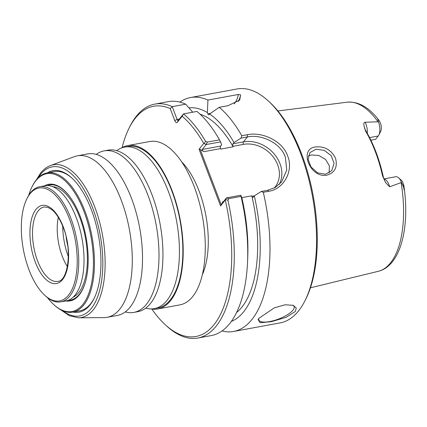 <?xml version="1.0" encoding="UTF-8"?>
<svg xmlns="http://www.w3.org/2000/svg" width="427" height="427" viewBox="0 0 427 427"><rect width="100%" height="100%" fill="white"/><g stroke="black" fill="none" stroke-linecap="round" stroke-linejoin="round"><path stroke-width="0.64" d="M383.926 178.913L395.776 176.73A10.872 5.001 79.6 0 1 398.61 177.808L401.604 180.541A7.099 3.267 79.6 0 1 402.757 182.014L403.979 187.026C404.433 191.013 404.321 191.061 403.638 187.17L401.513 182.441L389.675 186.812L385.56 182.575L382.555 175.876A86.985 40.01 -100.4 0 0 365.491 130.961L364.183 126.509C363.521 123.734 363.841 122.303 365.133 122.218L378.482 121.807A10.872 5.001 79.6 0 1 378.802 135.087L380.628 131.468A7.099 3.267 -100.4 0 0 380.953 124.615C380.035 121.951 379.171 120.27 378.359 119.581L377.511 118.514L378.359 119.581M370.866 140.184L375.568 139.319L378.215 136.01L369.574 137.606M385.133 181.662L383.654 178.096A15.1 6.944 79.6 0 1 383.078 175.881L382.555 175.876M364.082 126.157L365.309 129.808A15.1 6.944 79.6 0 0 366.249 131.58A85.79 39.46 79.6 0 1 383.078 175.881M315.985 146.909C324.766 146.21 331.283 149.973 335.521 158.203C337.8 167.122 334.864 172.791 326.73 175.198C309.847 178.358 298.366 148.142 315.985 146.909M378.802 135.087A10.872 5.001 79.6 0 1 378.215 136.01M378.482 121.807L377.756 119.048M398.61 177.808A10.872 5.001 79.6 0 1 401.513 182.441M233.606 331.464L280.171 322.887A118.93 54.699 -100.4 0 0 304.921 300.838L305.833 299.028A117.041 53.834 -100.4 0 0 301.638 154.03A117.041 53.834 -100.4 0 0 269.565 102.112L268.065 100.745A118.93 54.699 -100.4 0 0 237.086 88.965L190.522 97.537A118.93 54.699 79.6 0 1 207.928 100.078L238.309 94.479L240.614 94.847L239.707 100.083L228.013 105.699L219.206 107.316A118.93 54.699 79.6 0 1 241.799 135.738L247.313 134.718C262.023 131.537 282.487 140.771 287.633 155.903C293.867 170.731 283.854 189.065 268.796 191.275L263.283 192.294A118.93 54.699 79.6 0 1 233.606 331.464A118.93 54.699 79.6 0 1 222.008 330.978M304.921 300.838A118.93 54.699 -100.4 0 0 300.656 153.501A118.93 54.699 -100.4 0 0 268.065 100.745M179.852 102.122A118.93 54.699 79.6 0 1 190.522 97.537M200.066 114.19A103.825 47.755 79.6 0 1 233.163 146.813L232.971 146.306A1.889 0.87 79.6 0 1 233.003 143.808L234.028 142.527A109.104 50.183 -100.4 0 0 209.614 114.02L209.134 114.612A1.889 0.87 79.6 0 1 208.84 114.804A1.889 0.87 79.6 0 1 207.832 113.779L207.378 112.584A109.104 50.183 -100.4 0 0 188.942 107.876M207.928 100.078L207.378 112.584M209.614 114.02L219.206 107.316M234.028 142.527L241.009 138.118L241.799 135.738M241.009 138.118L247.436 136.934C261.057 133.902 280.582 142.848 285.316 157.035L286.763 170.026L281.596 181.923L275.34 187.4L267.702 190.282L268.796 191.275M226.449 197.973L228.931 198.619L227.895 200.194L225.589 199.58L226.491 197.872L222.526 202.814L222.873 201.677L221.25 204.832L200.226 149.482L203.876 151.665C202.585 150.891 202.046 150.16 202.259 149.471L206.225 144.523L220.567 141.881L219.531 139.837A118.93 54.699 -100.4 0 0 196.938 111.42L183.509 113.892L178.39 120.275A1.889 0.87 79.6 0 1 178.096 120.467A1.889 0.87 79.6 0 1 177.088 119.443L172.23 106.654A118.93 54.699 -100.4 0 0 154.825 104.113A118.93 54.699 -100.4 0 0 130.075 126.162L129.162 127.972A117.041 53.834 -100.4 0 0 122.111 147.609M233.163 146.813L220.802 149.087L220.61 148.585A1.889 0.87 -100.4 0 1 220.642 146.082L221.666 144.806L220.567 141.881M231.365 321.408A109.104 50.183 -100.4 0 0 254.295 195.876L253.27 197.151A1.889 0.87 79.6 0 1 252.976 197.343A1.889 0.87 79.6 0 1 251.967 196.319L251.775 195.812L241.746 197.658M221.25 204.832L220.578 205.953L199.046 149.269L200.226 149.482M225.589 199.58L220.578 205.953M226.491 197.872L240.828 195.23L241.015 196.393L228.931 198.619M240.828 195.23L241.933 198.149A109.104 50.183 79.6 0 1 247.756 256.921L247.575 261.367A118.93 54.699 -100.4 0 0 241.015 196.393M251.775 195.812A103.825 47.755 79.6 0 1 236.59 312.5M199.046 149.269L203.732 143.424A117.041 53.834 -100.4 0 0 182.174 116.261L177.376 122.25A3.774 1.735 79.6 0 1 174.771 120.579L170.218 108.581A117.041 53.834 -100.4 0 0 129.162 127.972M151.847 309.052A117.041 53.834 -100.4 0 0 165.43 324.888A117.041 53.834 -100.4 0 0 220.919 313.482A117.041 53.834 -100.4 0 0 225.264 200.108M202.409 274.545A68.902 31.694 -100.4 0 0 181.646 161.838M170.218 108.581L172.23 106.654L185.66 104.177A118.93 54.699 -100.4 0 0 168.249 101.642L154.825 104.113M206.225 144.523L203.732 143.424M204.277 143.472L205.531 141.316L207.447 142.063L219.531 139.837M206.092 144.374L207.447 142.063M205.531 141.316A118.93 54.699 -100.4 0 0 183.509 113.892L182.174 116.261M185.66 104.177L192.716 112.194M165.43 324.888L166.93 326.255A118.93 54.699 -100.4 0 0 197.909 338.035A118.93 54.699 -100.4 0 0 227.895 200.194M197.909 338.035L211.338 335.563A118.93 54.699 -100.4 0 0 247.575 261.367M157.782 308.956A83.062 38.206 79.6 0 0 170.603 300.619A83.062 38.206 -100.4 0 0 175.07 293.557A83.062 38.206 -100.4 0 0 149.327 153.811A83.062 38.206 -100.4 0 0 127.694 145.58L149.781 141.513A83.062 38.206 -100.4 0 1 198.897 201.037A83.062 38.206 -100.4 0 1 192.689 296.551A83.062 38.206 79.6 0 1 179.874 304.889L157.782 308.956A83.062 38.206 79.6 0 1 151.073 308.924M127.694 145.58A83.062 38.206 -100.4 0 0 121.433 148.004M124.567 147.118A82.117 37.768 -100.4 0 1 173.127 205.969A82.117 37.768 -100.4 0 1 166.989 300.394A82.117 37.768 79.6 0 1 154.318 308.636L157.728 308.006A82.117 37.768 -100.4 0 0 170.4 299.765A82.117 37.768 -100.4 0 0 174.819 292.783A82.117 37.768 -100.4 0 0 149.375 154.622A82.117 37.768 -100.4 0 0 127.983 146.488L124.567 147.118A82.117 37.768 -100.4 0 0 116.694 150.651M154.318 308.636A82.117 37.768 79.6 0 1 145.703 308.139M104.124 150.88A82.117 37.768 -100.4 0 1 152.685 209.732A82.117 37.768 -100.4 0 1 146.546 304.157A82.117 37.768 79.6 0 1 133.875 312.399L137.83 311.673A82.117 37.768 79.6 0 0 148.26 305.929A82.117 37.768 79.6 0 0 150.501 303.432A82.117 37.768 -100.4 0 0 159.517 221.058A82.117 37.768 -100.4 0 0 119.87 151.804A82.117 37.768 -100.4 0 0 108.079 150.155L104.124 150.88A82.117 37.768 -100.4 0 0 96.251 154.414M133.875 312.399A82.117 37.768 79.6 0 1 125.26 311.907M107.166 317.32L117.388 315.436A82.117 37.768 79.6 0 0 127.817 309.698A82.117 37.768 79.6 0 0 130.059 307.194A82.117 37.768 -100.4 0 0 139.079 224.826A82.117 37.768 -100.4 0 0 99.427 155.567A82.117 37.768 -100.4 0 0 87.642 153.917L77.42 155.802A82.117 37.768 -100.4 0 0 74.463 156.618L50.45 165.575A77.65 35.713 79.6 0 1 98.306 217.471A77.65 35.713 79.6 0 1 93.358 309.73A77.65 35.713 79.6 0 1 78.488 317.8L104.113 317.608A82.117 37.768 79.6 0 0 107.166 317.32A82.117 37.768 79.6 0 0 119.838 309.079A82.117 37.768 -100.4 0 0 125.976 214.653A82.117 37.768 -100.4 0 0 77.42 155.802M47.344 172.86A71.923 33.082 79.6 0 1 71.624 177.808A71.923 33.082 79.6 0 1 93.913 298.82A71.923 33.082 79.6 0 1 90.044 304.931A71.923 33.082 79.6 0 1 72.99 312.1M94.186 298.27A70.791 32.559 79.6 0 1 90.652 303.752A70.791 32.559 79.6 0 1 79.732 310.856L72.803 312.132A70.791 32.559 -100.4 0 0 83.729 305.027A70.791 32.559 79.6 0 0 89.019 223.625A70.791 32.559 79.6 0 0 47.162 172.892L54.085 171.617A70.791 32.559 79.6 0 1 72.078 178.224M47.162 172.892A70.791 32.559 79.6 0 0 36.236 179.997A70.791 32.559 -100.4 0 0 32.425 186.017L32.062 186.738A70.033 32.212 -100.4 0 0 28.673 195.438M47.498 297.656A70.033 32.212 -100.4 0 0 53.765 304.574L54.362 305.118A70.791 32.559 -100.4 0 0 72.803 312.132M32.062 186.738A70.033 32.212 -100.4 0 1 35.831 180.786A70.033 32.212 79.6 0 1 84.076 211.76A70.033 32.212 79.6 0 1 82.817 304.483A70.033 32.212 -100.4 0 1 53.765 304.574M44.456 185.868A59.278 27.264 79.6 0 1 64.029 190.212A59.278 27.264 79.6 0 1 82.395 289.938A59.278 27.264 79.6 0 1 79.209 294.977A59.278 27.264 -100.4 0 1 65.657 300.971M64.328 190.49A58.52 26.917 -100.4 0 0 49.383 184.96A58.52 26.917 -100.4 0 0 49.302 184.976M70.503 300.08A58.52 26.917 -100.4 0 0 70.583 300.064A58.52 26.917 -100.4 0 0 79.614 294.192A58.52 26.917 -100.4 0 0 82.576 289.575M70.258 197.311A58.52 26.917 -100.4 0 0 49.217 184.992A58.52 26.917 -100.4 0 0 47.109 185.574M68.24 300.298A58.52 26.917 -100.4 0 0 70.418 300.096A58.52 26.917 -100.4 0 0 85.688 281.089M73.049 297.283A56.631 26.047 79.6 0 0 79.833 217.578A56.631 26.047 -100.4 0 0 52.676 186.679M60.858 301.857L66.132 300.886A58.52 26.917 -100.4 0 0 76.214 217.535A58.52 26.917 -100.4 0 0 44.931 185.777L39.658 186.748A58.52 26.917 -100.4 0 0 27.477 197.6L26.928 198.683A57.389 26.394 -100.4 0 0 28.988 269.784A57.389 26.394 79.6 0 0 44.712 295.238L45.614 296.06A58.52 26.917 79.6 0 0 60.858 301.857A58.52 26.917 79.6 0 0 70.935 218.507A58.52 26.917 -100.4 0 0 39.658 186.748M26.928 198.683A57.389 26.394 -100.4 0 1 69.548 219.19A57.389 26.394 79.6 0 1 73.972 284.478A57.389 26.394 79.6 0 1 44.712 295.238M58.302 217.316A37.811 17.39 -100.4 0 0 62.283 256.296A37.811 17.39 -100.4 0 0 67.391 266.656M62.732 226.203A43.421 19.973 -100.4 0 0 68.363 256.771M66.153 237.102A37.757 17.363 -100.4 0 0 67.674 245.37M254.295 195.876L261.276 191.461L267.702 190.282M258.959 318.238L274.358 307.835L285.076 304.782L293.333 305.342L296.285 308.011L295.222 311.555L286.053 317.352L271.46 321.654L260.144 322.748L258.073 319.551L258.959 318.238M261.276 191.461L263.283 192.294M258.762 318.489A18.879 6.191 159.2 0 0 258.81 319.93A18.879 6.191 159.2 0 0 274.15 320.517A18.879 6.191 159.2 0 0 292.943 310.194A18.879 6.191 -20.8 0 0 294.107 306.527A18.879 6.191 -20.8 0 0 292.703 305.134M325.491 174.253L317.549 172.834L310.979 166.952L308.102 159.26L309.97 152.551L315.991 149.247L324.152 150.315L331.176 155.615L334.085 163.37L331.774 170.624L325.491 174.253M329.153 172.919L329.404 165.852L325.561 159.442L318.782 155.476L311.411 154.958L308.326 155.972M401.102 182.649A86.003 39.556 79.6 0 1 390.54 262.888A86.003 39.556 79.6 0 1 378.274 271.31L310.456 287.798M277.886 110.956L347.13 102.202A86.003 39.556 79.6 0 1 377.975 121.77M366.249 131.58L365.491 130.961M365.133 122.218A10.872 5.001 79.6 0 1 367.279 133.357M383.964 179.02A10.872 5.001 79.6 0 1 389.675 186.812M403.979 187.026L403.638 187.17M240.614 94.847A30.205 24.921 -141.3 0 1 238.149 101.621M238.309 94.479A28.315 23.362 -141.3 0 1 234.236 103.889M210.698 113.251L207.832 113.779M247.313 134.718L247.436 136.934L243.475 141.876A30.205 24.921 -141.3 0 1 274.374 154.184A30.205 24.921 -141.3 0 1 279.082 184.613M233.003 143.808L243.475 141.876A1.889 0.87 79.6 0 0 243.438 144.379A28.315 23.362 -141.3 0 1 274.011 158.006A28.315 23.362 -141.3 0 1 274.246 188.013M232.971 146.306L243.438 144.379M203.876 151.665L220.61 148.585M254.278 195.892L251.967 196.319M223.534 201.555L222.873 201.677M174.771 120.579L177.088 119.443L179.399 119.016M202.259 149.471L220.642 146.082M177.376 122.25L178.39 120.275M172.316 297.128A79.449 36.541 79.6 0 0 172.545 296.845A79.449 36.541 -100.4 0 0 175.935 291.764M145.906 151.766L150.79 155.198A79.449 36.541 -100.4 0 0 145.484 151.457M174.819 292.783L176.57 289.319A78.504 36.108 -100.4 0 0 178.742 284.382M156.031 161.075A78.504 36.108 -100.4 0 0 152.242 157.237L149.375 154.622M38.11 177.899A75.782 34.854 79.6 0 1 40.496 174.499A75.782 34.854 79.6 0 1 92.702 208.013A75.782 34.854 79.6 0 1 91.341 308.342A75.782 34.854 79.6 0 1 62.566 310.675M63.297 226.988A39.7 18.26 79.6 0 1 62.582 279.546A39.7 18.26 79.6 0 1 35.238 261.986A39.7 18.26 79.6 0 1 35.948 209.427A39.7 18.26 79.6 0 1 63.297 226.988M57.768 281.366A37.811 17.39 79.6 0 1 37.555 260.849A37.811 17.39 79.6 0 1 44.066 206.994L47.893 207.357L51.982 209.764C56.268 213.335 60.004 219.195 63.18 227.351C72.718 250.099 67.749 281.489 57.768 281.366M403.75 184.982C410.176 226.593 400.852 265.914 378.274 271.31M347.13 102.202C358.002 101.348 368.127 106.787 377.511 118.514M172.599 296.69L175.94 291.742M36.338 179.868L40.672 173.01C43.527 169.444 46.783 166.962 50.45 165.575M60.207 309.468L69.281 315.681L78.488 317.8"/></g></svg>
